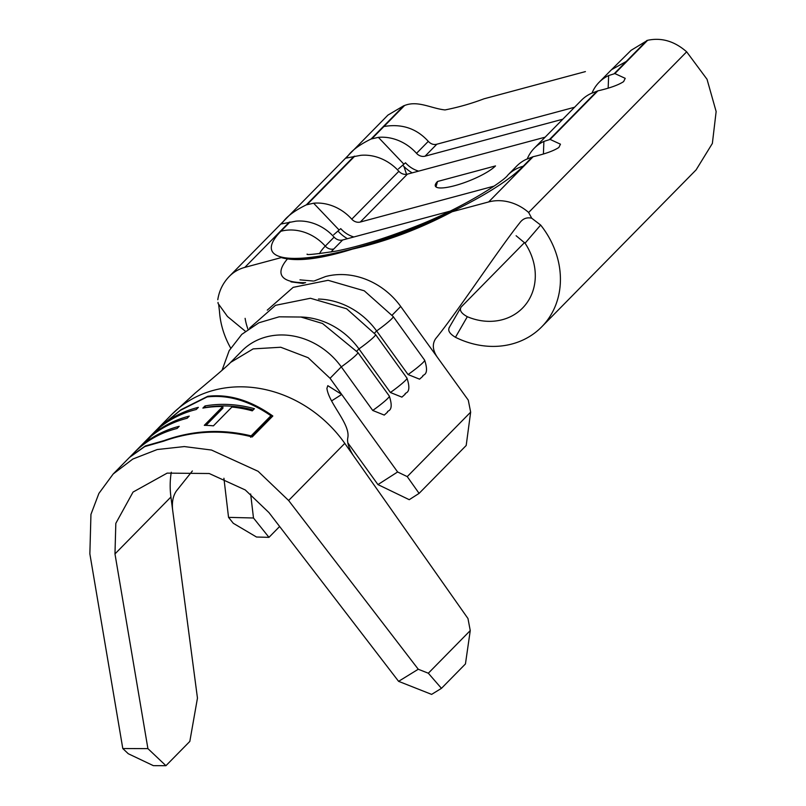 <?xml version="1.0" encoding="UTF-8"?>
<svg xmlns="http://www.w3.org/2000/svg" width="806" height="806" viewBox="0 0 806 806"><rect width="100%" height="100%" fill="white"/><g stroke="black" fill="none" stroke-linecap="round" stroke-linejoin="round"><path stroke-width="1.21" d="M406.99 378.145C412.41 394.779 404.128 392.22 405.186 394.205L401.902 397.126L390.396 392.502A20.12 1.944 -35.8 0 0 405.428 380.452A20.12 1.944 -35.8 0 0 406.99 378.145L375.546 334.55A20.12 1.944 -35.8 0 1 358.952 348.907L390.396 392.502M424.651 360.181C430.072 376.825 421.79 374.266 422.848 376.241L419.563 379.173L408.058 374.548A20.12 1.944 -35.8 0 0 423.09 362.499A20.12 1.944 -35.8 0 0 424.651 360.181L393.217 316.587A20.12 1.944 -35.8 0 1 376.614 330.944L408.058 374.548M384.23 415.07L372.735 410.466A20.12 1.944 -35.8 0 0 387.767 398.416A20.12 1.944 -35.8 0 0 389.328 396.099L357.884 352.504A20.12 1.944 -35.8 0 1 341.291 366.861L372.735 410.466M437.527 181.481A33.54 7.617 -21.7 0 0 435.351 186.095A33.54 7.617 -21.7 0 0 461.909 183.496A33.54 7.617 -21.7 0 0 495.509 165.915L437.527 181.481L435.965 186.901M334.107 237.135A8.382 7.254 -135.5 0 0 342.641 239.987L333.805 248.973A8.382 7.254 44.5 0 1 325.271 246.112L334.107 237.135A43.605 37.741 44.5 0 0 295.953 221.166L281.274 223.967L283.46 221.368C287.772 215.736 295.379 210.235 306.3 204.865L313.615 203.213A43.605 37.741 44.5 0 1 351.769 219.172A8.382 7.254 -135.5 0 0 360.302 222.033L494.038 186.136M313.615 203.213L339.125 230.022L340.737 228.632A25.157 21.772 44.5 0 0 353.884 236.974M527.265 158.893A43.605 37.741 44.5 0 1 534.318 148.173A43.605 37.741 44.5 0 1 543.889 141.413L550.125 139.428L560.462 144.193L558.87 147.458C553.672 150.873 545.098 153.956 533.139 156.696L526.227 159.366A43.605 37.741 44.5 0 0 516.656 166.127L507.82 175.104A43.605 37.741 -135.5 0 1 523.215 166.227L532.303 156.979M342.641 239.987L449.919 211.202M281.304 257.588A141.04 32.028 -21.7 0 0 352.544 249.084A141.04 32.028 -21.7 0 0 452.166 211.726C419.543 228.964 386.336 241.417 352.544 249.084C320.335 259.149 296.588 261.98 281.304 257.588L244.823 267.38A43.605 37.741 -135.5 0 0 229.438 276.257A43.605 37.741 -135.5 0 0 229.418 276.277C223.061 282.835 219.182 290.644 217.781 299.721M592.027 93.043A43.605 37.741 44.5 0 1 599.08 82.323A43.605 37.741 44.5 0 1 608.641 75.562L614.877 73.578L625.224 78.343L623.622 81.608C618.434 85.023 609.86 88.106 597.891 90.856L590.979 93.516A43.605 37.741 44.5 0 0 581.418 100.276L534.318 148.173M351.769 219.172L398.869 171.285A43.605 37.741 44.5 0 0 360.715 155.326L346.026 158.117L348.222 155.528C352.534 149.886 360.141 144.385 371.062 139.015L378.377 137.363A43.605 37.741 44.5 0 1 416.531 153.331A8.382 7.254 -135.5 0 0 425.064 156.183L562.79 119.217M371.062 139.015L403.796 105.737L387.968 115.067L229.438 276.257A43.605 37.741 -135.5 0 0 229.418 276.277M696.152 169.804L712.363 143.438L716.141 111.55L707.033 79.28L686.662 51.816C674.501 41.177 661.484 37.338 647.611 40.3L631.118 50.294L611.532 69.679L626.242 61.468L646.886 40.471M378.377 137.363L403.887 164.172L405.499 162.792A25.157 21.772 44.5 0 0 418.646 171.124M398.869 171.285A8.382 7.254 -135.5 0 0 407.403 174.146L545.128 137.181M347.436 238.697A35.212 30.487 44.5 0 1 337.946 231.04M377.943 484.587L397.62 471.973L407.242 476.618L419.09 493.383L409.247 499.69L377.943 484.587L347.88 442.907M470.251 630.584L428.329 673.222L441.456 688.344L465.445 663.942L470.251 630.584L467.974 618.534L353.3 455.491C348.817 448.217 346.963 442.383 347.759 438.001C350.801 424.339 328.777 403.433 326.914 388.361L327.81 385.671L341.673 394.406L397.62 471.973M407.242 476.618L470.654 412.138L468.276 400.139L438.263 358.529C432.782 351.144 431.875 344.575 435.542 338.822C456.559 313.232 497.846 250.313 520.162 222.325L520.535 221.872M318.461 299.056A68.752 59.523 44.5 0 1 376.614 330.944L374.488 333.11M300.799 317.01A68.752 59.523 44.5 0 1 358.952 348.907L356.826 351.063M171.285 472.235A92.237 79.844 -135.5 0 0 170.922 497.02L197.46 698.107L189.823 741.409L165.935 765.7L153.372 765.66L128.285 753.741L122.794 748.542L89.859 553.843L90.947 514.379L98.886 493.433L113.172 474.009L129.474 457.425L144.737 446.595L163.618 441.184C192.765 430.736 222.305 429.326 252.228 436.953L272.831 416.007C250.757 400.401 229.075 393.822 207.777 396.29L181.018 409.7L157.895 428.54L171.648 414.546A119.066 103.067 44.5 0 1 171.678 414.516L195.294 392.985C215.202 376.291 228.158 365.279 230.627 362.378L241.85 350.973A68.752 59.523 44.5 0 1 341.291 366.861L330.057 378.296L341.673 394.406M290.966 281.868L303.006 283.44M218.023 302.401L218.063 303.409L227.453 316.476L245.356 331.256M325.523 276.559L314.31 280.921L325.523 276.559A68.752 59.523 44.5 0 1 400.703 306.461L438.263 358.529M520.162 222.325C523.175 218.507 527.023 217.136 531.708 218.214L540.655 225.055A83.854 72.58 44.5 0 1 541.692 326.873A83.854 72.58 44.5 0 1 455.45 337.291C449.486 333.694 447.501 330.359 449.486 327.276M533.139 156.696L488.648 201.943A43.605 37.741 -135.5 0 1 528.645 212.482L531.708 218.214M403.796 105.737L404.572 105.505C417.82 100.156 431.411 108.558 445.033 109.928C458.342 107.309 471.309 103.611 483.943 98.826L585.408 71.593M250.646 493.977L253.487 517.996L268.972 537.34L256.499 537.018L233.297 523.296L228.541 517.361L223.917 478.27M268.972 537.34L279.632 526.499M419.09 493.383L466.19 445.496L470.654 412.138M228.541 517.361L253.487 517.996M371.898 138.743L383.928 126.502C401.831 123.499 416.621 128.456 428.298 141.352C430.888 144.073 433.729 145.03 436.832 144.214L574.557 107.248M412.198 172.857A35.212 30.487 44.5 0 1 402.708 165.19M610.857 70.354L611.532 69.679M406.536 174.318L403.977 166.53M230.667 348.051A83.854 72.58 44.5 0 1 219.474 311.257L218.678 304.668M247.976 329.241A57.014 49.357 44.5 0 1 245.115 318.34M449.043 327.861L461.183 306.995L524.585 242.525M540.655 225.055L525.059 243.211A57.014 49.357 44.5 0 1 522.56 308.063A57.014 49.357 44.5 0 1 467.319 316.708L455.45 337.291M525.059 243.211L516.112 235.735M461.183 306.995C459.168 310.149 461.213 313.383 467.319 316.708M172.756 510.933C171.688 502.732 172.897 496.073 176.393 490.975L192.362 470.976M113.172 474.009L132.819 459.047L157.23 449.536L184.312 446.564L211.525 450.05L258.081 471.288L288.619 500.496L418.264 669.242L428.329 673.222M441.456 688.344L431.613 694.389L398.597 681.342L268.952 512.596L245.286 489.967L209.228 473.515L167.164 473.122L133.04 492.073L115.822 523.346L114.976 553.913L147.911 748.623L165.935 765.7M398.597 681.342L418.264 669.242M122.794 748.542L147.911 748.623M403.887 164.172L398.466 168.887M339.125 230.022L333.714 234.737M271.824 417.024L270.766 416.259M207.998 396.834L207.777 396.29M251.25 436.711L270.473 417.155L270.937 415.735C249.235 400.784 227.977 394.507 207.142 396.935L180.393 410.345L157.261 429.185L130.109 456.78L145.372 445.95L164.253 440.539C192.775 430.293 221.731 428.742 251.129 435.875L270.937 415.735M250.666 437.295L251.129 435.875M204.996 405.952A119.066 103.067 -135.5 0 1 254.404 408.692L252.288 410.848A119.066 103.067 -135.5 0 0 231.906 407.04L213.419 425.84A119.066 103.067 -135.5 0 0 204.291 425.336L222.788 406.526A119.066 103.067 -135.5 0 0 202.88 408.098L204.996 405.952L205.47 407.493A117.394 101.616 -135.5 0 1 253.195 409.932M155.528 430.958L134.924 451.904A119.066 103.067 -135.5 0 1 177.098 428.46L179.214 426.314A119.066 103.067 -135.5 0 0 143.367 444.116L151.286 436.066A119.066 103.067 -135.5 0 1 187.133 418.254L189.249 416.108A119.066 103.067 -135.5 0 0 153.402 433.91L159.739 427.472A119.066 103.067 -135.5 0 1 196.251 409.498L198.357 407.352A119.066 103.067 -135.5 0 0 155.528 430.958L155.921 431.351M206.004 425.367L222.99 408.098L222.788 406.526M543.415 153.755L543.889 141.413M319.519 253.709A99.964 22.699 -21.7 0 1 325.271 246.112A43.605 37.741 -135.5 0 0 280.901 231.262A140.163 31.827 -21.7 0 0 352.847 248.772A140.163 31.827 -21.7 0 0 523.215 166.227M280.901 231.262L289.999 222.013M229.438 276.257A43.605 37.741 -135.5 0 1 244.823 267.38L289.314 222.144M488.648 201.943L452.166 211.726M549.44 139.559L597.065 91.128M550.125 139.428L597.891 90.856M287.53 258.827A140.163 31.827 -21.7 0 0 305.615 282.684M333.805 248.973A92.237 20.946 -21.7 0 0 331.054 252.046M306.3 204.865L354.076 156.293M528.645 212.482L686.662 51.816M614.877 73.578L647.611 40.3M608.167 87.904L608.641 75.562M307.136 204.583L354.761 156.163M614.202 73.709L626.242 61.468M360.302 222.033L407.403 174.146M341.704 394.446L331.578 400.914M392.149 315.146L400.703 306.461M230.647 362.398L253.155 348.887L280.75 347.245L308.124 357.703L330.057 378.296M383.928 126.502L404.572 105.505M425.064 156.183L436.832 144.214M416.531 153.331L428.298 141.352M303.842 282.694A124.708 28.321 -21.7 0 0 304.487 282.997M171.678 414.516A119.066 103.067 44.5 0 1 344.787 443.381L353.3 455.491M344.787 443.381L288.619 500.496M170.922 497.02L114.976 553.913M384.24 415.09L387.525 412.158C386.467 410.183 394.739 412.732 389.328 396.099M610.847 70.344L599.08 82.323M696.162 169.814L541.692 326.873M307.136 254.102C305.978 255.19 315.539 254.212 335.84 251.15C358.741 246.586 384.774 238.546 413.941 227.05C461.092 209.097 504.355 181.007 507.82 175.104M313.453 281.042L299.953 279.863M303.781 283.208L303.177 282.684M249.608 328.092L275.501 305.323L310.441 298.26L346.61 308.769L375.546 334.55M222.033 370.337L229.176 350.64L241.8 334.359L258.897 322.773L279.138 316.818L300.93 317.04L322.501 323.478L357.884 352.504M267.27 310.129L293.162 287.359L328.102 280.307L364.272 290.805L393.217 316.587"/></g></svg>
